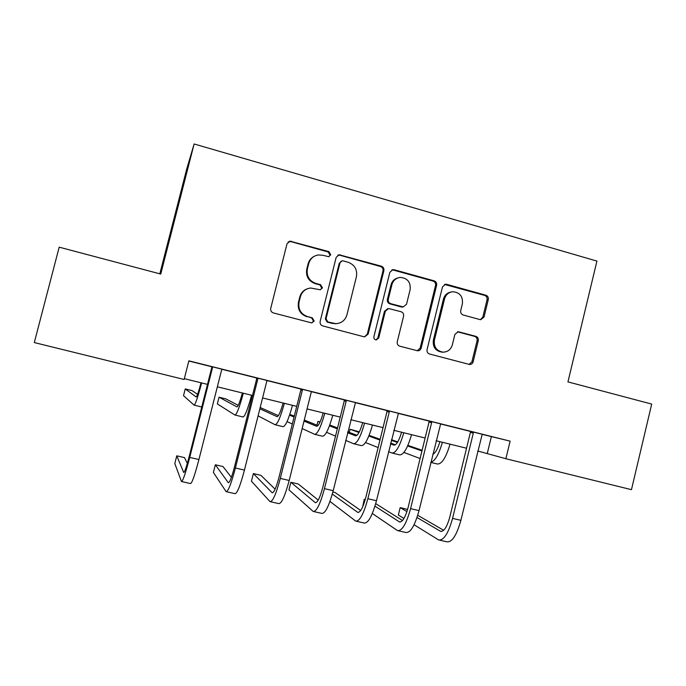 <?xml version="1.0" encoding="UTF-8"?>
<svg xmlns="http://www.w3.org/2000/svg" width="686" height="686" viewBox="0 0 686 686"><rect width="100%" height="100%" fill="white"/><g stroke="black" fill="none" stroke-linecap="round" stroke-linejoin="round"><path stroke-width="1.03" d="M330.738 254.798L328.911 251.633L289.861 241.146L286.997 243.822L270.721 308.4C270.387 310.638 271.279 312.147 273.388 312.936L311.753 322.935L314.171 321.005L312.327 317.858L307.482 316.572C300.811 314.077 297.998 309.266 299.045 302.14L300.391 296.772C301.977 291.636 305.399 288.72 310.655 288.017L320.216 289.766L322.463 287.854L320.628 284.699L315.8 283.395C309.137 280.848 306.333 276.029 307.388 268.912L308.734 263.561C310.183 258.742 313.348 255.869 318.227 254.96L322.84 255.269L328.654 256.675L330.738 254.798M329.023 256.598L330.026 255.141L328.2 251.985L290.873 241.626L288.146 241.952M311.77 322.935L313.511 321.108L311.684 317.97L307.482 316.572M320.456 289.741L321.777 288.086L319.95 284.939L315.14 283.635L315.8 283.395M479.908 319.556L480.817 319.667L484.05 317.001L488.295 299.568C488.612 297.424 487.789 295.966 485.851 295.203L446.689 284.33L445.574 284.218L442.487 286.885L427.069 349.646C426.752 351.824 427.592 353.281 429.582 354.027L469.644 364.498C471.411 364.455 472.577 363.554 473.134 361.805L478.279 340.676C478.588 338.524 477.773 337.075 475.818 336.329L458.222 331.715L454.895 334.408L452.323 344.921C450.856 349.56 447.778 351.978 443.087 352.158C436.562 351.009 433.672 347.005 434.418 340.162L444.554 298.873C445.849 294.603 448.627 292.227 452.897 291.73C459.894 292.468 463.059 296.481 462.39 303.769L460.718 310.621C460.4 312.782 461.224 314.239 463.187 314.994L479.908 319.556M567.948 381.896L651.7 404.08L631.463 489.667L505.874 458.728L510.118 441.149L188.873 360.836L184.122 379.478L34.3 342.571L59.185 247.166L160.747 274.066L194.129 143.974L596.923 261.092L567.948 381.896M383.877 270.653C384.194 268.458 383.345 266.974 381.322 266.185L339.107 254.755L336.149 257.43L320.148 321.442C319.822 323.655 320.688 325.155 322.763 325.927L363.812 336.732L364.66 336.843L368.133 334.099L383.877 270.653L382.977 270.936C383.303 268.758 382.454 267.274 380.43 266.485L339.776 255.201L337.735 255.243M394.15 269.744L434.118 280.84C436.099 281.62 436.939 283.086 436.622 285.256L421.17 348.094C420.621 349.834 419.455 350.743 417.688 350.812L399.801 346.198C397.786 345.444 396.945 343.969 397.263 341.782L403.591 316.152C403.908 313.974 403.068 312.499 401.053 311.727L388.61 308.529L385.335 311.238L378.706 338.018L376.271 339.93C374.496 339.647 373.707 338.584 373.896 336.749L389.862 272.308L392.898 269.632L394.15 269.744L393.224 270.035L433.055 281.089L434.118 280.84M188.821 361.016L211.562 366.701M222.178 369.36L256.495 377.935M267.334 380.644L300.674 388.979M311.744 391.749L344.123 399.844M355.399 402.665L386.861 410.528M398.343 413.392L428.896 421.033M440.575 423.957L470.262 431.374M482.129 434.341L510.118 441.149M222.238 369.274L205.629 365.124L211.554 366.598L211.708 367.773L189.216 456.43C186.429 467.046 184.603 472.405 183.719 472.5L176.774 455.83L174.81 463.547L181.473 481.512C182.785 481.409 185.537 473.374 189.73 457.399L212.428 367.928L211.708 367.773M267.394 380.567L250.664 376.382L256.478 377.832L256.641 378.989L234.483 466.943C231.697 477.465 229.639 482.712 228.292 482.704L215.344 464.765L213.406 472.44L226.114 491.648C228.104 491.716 231.199 483.827 235.401 467.998L257.756 379.247L256.641 378.989M311.796 391.663L300.665 388.876M355.459 402.579L338.481 398.334L344.115 399.741L344.261 400.881L322.772 487.446C319.976 497.77 317.472 502.829 315.268 502.624L290.847 482.267L288.952 489.83L313.193 511.439C316.486 511.799 320.242 504.21 324.452 488.655L346.13 401.327L344.261 400.881M398.403 413.315L386.844 410.425M440.635 423.871L428.887 420.938M482.181 434.264L470.244 431.28M194.129 143.974L186.738 168.953L159.821 273.817M477.722 450.985L505.874 458.728M184.328 378.672L207.498 384.383M217.351 386.81L252.491 395.47M262.584 397.957L296.729 406.378M307.062 408.925L340.239 417.097M350.795 419.703L383.028 427.644M393.798 430.302L425.123 438.02M436.107 440.729L466.54 448.232M491.356 436.648L487.309 453.352M314.231 256.307C311.084 257.902 309.043 260.423 308.091 263.878L308.734 263.561M315.14 283.635C308.503 281.106 305.707 276.295 306.753 269.212L308.091 263.878M307.422 288.755C303.486 290.161 300.948 292.896 299.791 296.969L300.391 296.772M306.856 316.7C300.202 314.205 297.398 309.412 298.444 302.312L299.791 296.969M364.489 336.835L367.293 334.159L382.977 270.936M343.111 260.877L342.151 260.809L340.059 262.687L326.03 318.819L327.865 321.957L335.96 323.672C341.551 323.252 345.204 320.319 346.91 314.891L356.437 276.647C357.475 269.615 354.713 264.822 348.154 262.275L343.111 260.877M341.122 261.177L340.059 262.687M336.937 323.62L332.213 323.398L327.162 322.06L325.335 318.93L339.313 263.004M417.285 350.778L420.149 348.102L435.55 285.487C435.859 283.327 435.035 281.86 433.055 281.089M387.753 308.666L384.434 311.384L377.832 338.061L378.706 338.018M375.979 339.913L377.832 338.061M410.142 289.603C410.794 282.092 407.467 278.036 400.17 277.436C395.951 278.019 393.207 280.411 391.929 284.604L388.302 299.276C387.976 301.463 388.825 302.946 390.849 303.718L403.282 306.934L406.532 304.232L410.142 289.603M398.06 277.864C394.433 278.816 392.083 281.14 391.011 284.844L391.929 284.604M403.145 306.951L401.31 306.968L389.931 303.889C387.916 303.118 387.067 301.643 387.384 299.465L391.011 284.844M393.224 270.035L391.766 269.95M451.242 291.987C447.246 292.665 444.648 295.023 443.448 299.053L444.554 298.873M442.479 352.158L441.99 352.15C435.49 351.009 432.609 347.022 433.355 340.196L443.448 299.053M469.087 364.42L471.934 361.762L477.07 340.71C477.379 338.567 476.564 337.126 474.618 336.38L457.459 331.801M480.44 319.65L482.824 317.112L487.051 299.748C487.369 297.604 486.554 296.155 484.616 295.4L444.571 284.45M201.032 382.788C198.58 391.903 196.968 396.637 196.196 396.971L185.246 388.936L183.522 395.693L194.121 405.143C195.313 404.671 197.817 397.263 201.633 382.934M197.577 394.347L192.037 390.6L185.246 388.936M212.266 366.744L212.428 367.928M181.747 481.572L190.459 483.553C191.909 483.484 194.73 475.484 198.923 459.526L221.552 370.208L222.255 369.248M187.321 463.419L184.534 457.622L176.774 455.83M242.381 392.975C239.894 402.013 238.085 406.652 236.944 406.892L219.04 397.203L217.342 403.917L234.895 415.013C236.653 414.678 239.465 407.415 243.324 393.207M238.256 405.349L225.754 398.849L219.04 397.203M235.101 415.056L242.981 416.968C244.851 416.659 247.715 409.422 251.582 395.247M283.104 403.016C280.574 411.969 278.567 416.522 277.075 416.668L259.865 408.779M278.413 415.647L260.183 407.501M258.082 415.87L275.06 424.728C277.367 424.531 280.471 417.405 284.364 403.325M275.326 424.797L283.018 426.658C285.427 426.486 288.592 419.378 292.502 405.332M323.2 412.895C320.636 421.77 318.441 426.238 316.606 426.298L304.018 421.11M317.987 425.594L304.284 420.038M294.32 415.999L289.784 414.507M294.071 417.011L289.561 415.15M287.04 421.598L292.313 424.025M302.157 428.561L314.617 434.298C317.455 434.238 320.842 427.241 324.787 413.289M314.951 434.384L322.454 436.202C325.396 436.167 328.843 429.187 332.796 415.262M257.593 378.08L257.756 379.247M226.534 491.751L234.946 493.654C237.073 493.748 240.237 485.894 244.439 470.09L266.725 381.493L267.42 380.533M231.388 477.362L222.993 466.54L215.344 464.765M302.157 389.219L302.312 390.377L300.82 390.025L278.996 477.276C276.201 487.703 273.92 492.857 272.136 492.745L253.366 473.58L251.453 481.195L270.01 501.62C272.668 501.843 276.098 494.1 280.3 478.416L302.312 390.377M270.584 501.758L278.705 503.601C281.483 503.841 284.982 496.141 289.192 480.474L311.135 392.581L311.821 391.637M300.82 390.025L300.657 388.842M275.112 489.178L260.903 475.329L253.366 473.58M345.984 400.178L346.13 401.327M313.914 511.602L321.743 513.377C325.164 513.771 328.98 506.208 333.199 490.687L355.477 402.553M318.235 500.094L298.281 483.99L290.847 482.267M362.688 422.636C360.099 431.425 357.715 435.807 355.554 435.79L347.562 432.729M356.986 435.293L347.785 431.82M337.546 427.944L329.769 425.003M320.105 421.924L317.935 421.393L316.983 425.191M337.323 428.819L329.469 425.809M319.985 422.182L317.935 421.393M326.553 432.326L335.514 436.107M345.667 440.386L353.582 443.731C356.943 443.799 360.604 436.922 364.583 423.099M353.993 443.825L361.308 445.6C364.763 445.694 368.485 438.843 372.472 425.046M389.073 410.948L389.228 412.089L386.998 411.557L365.818 497.436C363.023 507.674 360.313 512.648 357.698 512.339L332.307 494.074M329.975 501.44L355.674 521.086C359.584 521.592 363.649 514.14 367.868 498.731L389.228 412.089M356.531 521.283L364.086 522.998C368.116 523.529 372.241 516.112 376.468 500.729L398.42 413.289M386.998 411.557L386.844 410.391M360.707 510.487L335.128 492.531L332.864 492.008M401.593 432.223C398.96 440.935 396.405 445.24 393.918 445.137L390.463 443.885M395.41 444.794L390.651 443.087M380.147 439.314L369.111 435.361M359.327 431.846L350.083 429.256L349.311 432.394M379.967 440.078L368.836 436.047M358.992 432.489L350.083 429.256M365.518 442.556L378.123 447.546M388.542 451.662L391.98 453.017C395.831 453.223 399.767 446.466 403.78 432.763M392.443 453.137L399.586 454.861C403.54 455.084 407.527 448.352 411.549 434.675M431.46 421.547L431.614 422.679L429.033 422.053L408.17 507.271C405.366 517.424 402.459 522.295 399.441 521.892L374.968 506.174M372.327 513.505L397.468 530.587C401.979 531.23 406.344 523.915 410.571 508.643L431.614 422.679M398.463 530.81L405.752 532.465C410.374 533.133 414.798 525.845 419.026 510.607L440.652 423.845M429.033 422.053L428.879 420.904M402.51 520.528L375.705 503.627M365.269 499.519L364.24 499.279L362.662 506.92M365.175 499.88L364.24 499.279M439.906 441.664C437.754 448.91 435.378 453.129 432.78 454.338M422.122 450.282L407.904 445.377M397.777 441.887L391.483 439.717M421.959 450.951L407.63 445.977M397.443 442.444L391.337 440.326M403.917 452.443L420.106 458.531M430.808 462.415L437.308 463.993C441.741 464.336 445.986 457.725 450.042 444.168M430.834 462.313C435.001 461.112 438.86 454.432 442.393 442.281M473.16 431.974L473.306 433.089L470.39 432.386L449.827 516.944C447.023 527.011 443.919 531.796 440.523 531.298L417.028 517.51M414.078 524.764L438.603 539.925C443.688 540.705 448.344 533.528 452.571 518.384L473.306 433.089M439.726 540.182L446.749 541.777C451.945 542.583 456.662 535.432 460.889 520.322L482.198 434.229M470.39 432.386L470.244 431.245M443.662 530.287L417.74 515.297M407.595 509.432L400.178 507.606L398.36 515.023L403.943 518.487M406.935 511.585L400.178 507.606M328.2 251.985L328.911 251.633M311.684 317.97L312.327 317.858M319.95 284.939L320.628 284.699M306.753 269.212L307.388 268.912M298.444 302.312L299.045 302.14M290.873 241.626L291.447 241.232M367.293 334.159L368.133 334.099M339.776 255.201L340.522 254.858M380.43 266.485L381.322 266.185M325.335 318.93L326.03 318.819M327.162 322.06L327.865 321.957M332.213 323.398L332.933 323.295M435.55 285.487L436.622 285.256M420.149 348.102L421.17 348.094M384.434 311.384L385.335 311.238M387.384 299.465L388.302 299.276M389.931 303.889L390.849 303.718M401.31 306.968L402.27 306.814M433.355 340.196L434.418 340.162M457.931 331.895L459.071 331.827M474.618 336.38L475.818 336.329M477.07 340.71L478.279 340.676M471.934 361.762L473.134 361.805M445.583 284.57L446.689 284.33M484.616 295.4L485.851 295.203M487.051 299.748L488.295 299.568M482.824 317.112L484.05 317.001M194.249 405.169L201.761 406.987M189.73 457.399L198.923 459.526M235.401 467.998L244.439 470.09M228.232 482.635L228.67 482.73M280.3 478.416L289.192 480.474M272.042 492.668L272.634 492.797M324.452 488.655L333.199 490.687M315.148 502.538L315.886 502.701M367.868 498.731L376.468 500.729M357.552 512.245L358.426 512.442M410.571 508.643L419.026 510.607M399.269 521.797L400.29 522.029M452.571 518.384L460.889 520.322M440.326 531.196L441.475 531.461M289.295 241.549L289.861 241.146M338.37 255.098L339.107 254.755M335.231 323.766L335.96 323.672M402.322 307.088L403.282 306.934M391.972 269.924L392.898 269.632M441.99 352.15L443.087 352.158M444.665 284.407L445.574 284.218M315.268 502.624L315.74 502.727M357.698 512.339L358.255 512.468M399.441 521.892L400.092 522.046M440.523 531.298L441.252 531.47"/></g></svg>
